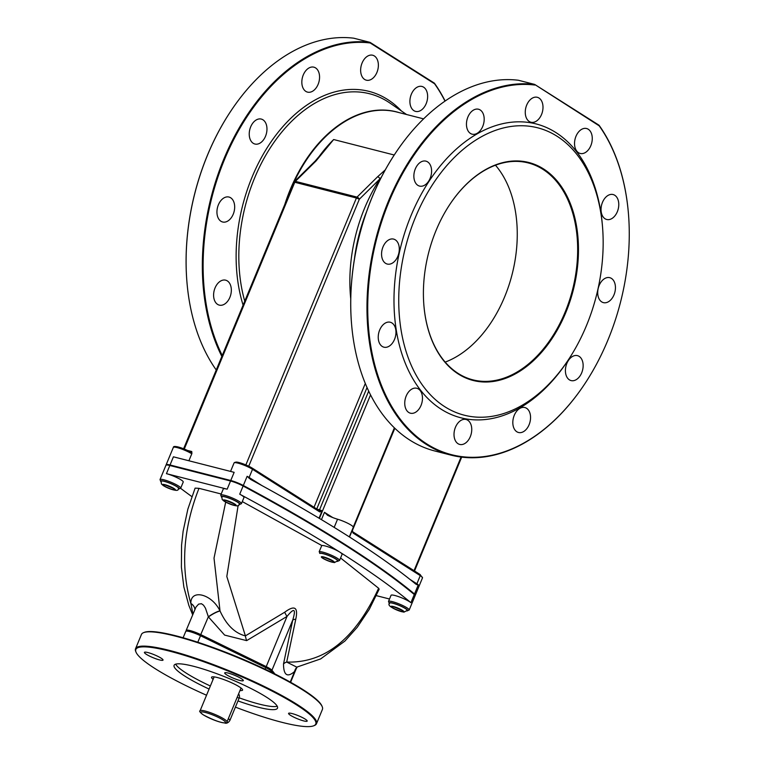 <?xml version="1.0" encoding="UTF-8"?>
<svg xmlns="http://www.w3.org/2000/svg" width="764" height="764" viewBox="0 0 764 764"><rect width="100%" height="100%" fill="white"/><g stroke="black" fill="none" stroke-linecap="round" stroke-linejoin="round"><path stroke-width="1.15" d="M296.69 667.096L286.691 662.054L295.783 619.203C298.323 607.208 294.637 604.868 284.724 612.203L245.397 635.877C234.882 633.251 226.421 624.952 220.032 610.971L219.936 610.828C211.915 594.02 190.532 588.547 190.857 603.398L192.929 614.075M192.643 614.772L188.823 605.336L183.847 586.933L181.393 567.194L181.574 545.095L183.131 531.19L187.848 509.177L195.107 488.129L198.993 488.33C183.14 528.583 180.428 566.974 190.847 603.522A11.193 8.06 -177.1 0 1 194.858 609.443A11.193 8.051 -177.1 0 0 190.857 603.398M238.129 505.501L226.812 576.505L245.397 635.877A11.193 4.078 -113.5 0 0 246.648 640.624L287.016 616.433C294.264 607.495 296.174 608.698 292.736 620.062L283.501 663.983A11.193 6.112 -170.7 0 1 286.691 662.054C324.786 663.305 355.422 638.704 378.619 588.251L379.154 589.216L369.298 609.29L357.294 627.215L344.908 641.063L320.641 658.921L297.062 667.039A11.193 9.942 -127.1 0 0 294.56 671.527L296.27 668.634L290.616 682.281M219.936 610.828A11.193 2.473 -31.4 0 0 208.352 616.787L208.448 616.94A11.193 2.483 148.6 0 1 220.032 610.971L214.015 558.131L225.686 502.12M295.783 619.203A11.193 3.791 14.1 0 0 292.736 620.062L271.946 670.248A11.193 1.767 -157.5 0 0 266.225 666.628L265.595 667.545M284.724 612.203A11.193 3.553 -128 0 0 287.016 616.433L266.225 666.628L200.932 634.703A11.193 1.767 -157.5 0 0 186.177 630.376L186.101 631.159M297.062 667.039A11.193 9.932 -127.2 0 0 294.627 671.47L290.234 682.071M186.177 630.376L195.985 607.074L198.611 604.114L201.467 603.722L203.549 605.212L205.478 608.201L208.352 616.787L200.302 635.619M340.572 557.987L378.619 588.251M242.283 501.585L321.787 545.534L319.18 551.675L320.021 553.47A9.55 1.509 -157.5 0 1 329.666 555.953A9.55 1.509 -157.5 0 1 337.602 560.871L334.288 562.629M198.993 488.33L221.197 494.002M376.346 595.643L389.506 599.005M406.925 610.961L409.179 610.006A11.193 1.767 -157.5 0 0 403.64 605.967A11.193 1.767 -157.5 0 0 392.381 601.64A11.193 1.767 -157.5 0 0 388.494 601.44L391.034 595.318A11.193 1.767 22.5 0 1 394.921 595.509A11.193 1.767 22.5 0 1 410.908 602.681A559.659 88.443 -157.5 0 0 339.846 552.143A11.193 1.767 22.5 0 1 342.081 554.358L339.541 560.48A11.193 1.767 -157.5 0 0 330.879 554.989A11.193 1.767 -157.5 0 0 319.18 551.675M321.787 545.534A11.193 1.767 22.5 0 1 329.742 547.396A11.193 1.767 22.5 0 1 339.846 552.143A559.659 88.443 -157.5 0 0 239.724 494.184A11.193 1.767 22.5 0 1 243.964 497.555L241.424 503.677A11.193 1.767 -157.5 0 0 231.759 497.756A11.193 1.767 -157.5 0 0 220.739 495.11L221.665 497.374M220.739 495.11L223.279 488.979A11.193 1.767 22.5 0 1 227.166 489.18L166.437 473.661A11.193 1.767 22.5 0 1 177.697 477.997A11.193 1.767 22.5 0 1 183.236 482.036L180.696 488.167A11.193 1.767 -157.5 0 0 171.031 482.246A11.193 1.767 -157.5 0 0 160.01 479.591L160.937 481.855M180.619 488.32A559.659 88.443 -157.5 0 0 191.84 496.59M334.174 527.389L337.554 519.214A11.193 1.767 22.5 0 1 327.68 515.337L327.24 515.089M327.68 515.337L324.48 512.319L321.453 519.644M415.731 584.059L416.857 584.67L415.731 584.059A559.659 88.443 -157.5 0 0 346.827 535.297A559.659 88.443 -157.5 0 0 251.06 479.677L247.125 476.306L243.324 485.503A11.193 1.767 -157.5 0 0 230.766 480.499L170.038 464.98A11.193 1.767 -157.5 0 0 166.141 464.789A11.193 1.767 -157.5 0 0 166.17 465.095M250.315 479.238L251.06 479.677M186.893 281.486A189.72 125.965 -75.7 0 1 186.884 281.353A189.72 125.965 -75.7 0 1 230.098 112.184A189.72 125.965 -75.7 0 1 230.174 112.069M221.846 356.435A190.284 126.337 -75.7 0 1 229.076 147.232A190.284 126.337 -75.7 0 1 369.986 42.345L353.761 38.2A190.284 126.337 104.3 0 0 230.25 111.955A190.284 126.337 104.3 0 0 186.903 281.629A190.284 126.337 104.3 0 0 216.241 369.977M445.011 101.115A189.72 125.965 104.3 0 0 434.573 83.773L370.225 42.985A189.72 125.965 104.3 0 0 229.964 147.194A189.72 125.965 104.3 0 0 222.238 355.489M434.42 83.19L434.573 83.773L434.42 83.19A190.284 126.337 -75.7 0 1 445.135 101.039M394.807 154.127A189.72 125.965 104.3 0 0 394.73 154.242A189.72 125.965 104.3 0 0 351.507 323.411A189.72 125.965 104.3 0 0 351.526 323.544M450.999 455.124L434.783 450.98A190.284 126.337 -75.7 0 1 351.536 323.688A190.284 126.337 -75.7 0 1 394.883 154.013A190.284 126.337 -75.7 0 1 518.393 80.258L534.609 84.403L599.196 125.831A189.72 125.965 -75.7 0 1 628.466 213.958A189.72 125.965 -75.7 0 1 585.253 383.127A189.72 125.965 -75.7 0 1 370.941 347.076A189.72 125.965 -75.7 0 1 534.857 85.043L534.609 84.403A190.284 126.337 104.3 0 0 373.806 247.364A190.284 126.337 104.3 0 0 450.999 455.124A190.284 126.337 104.3 0 0 585.1 383.356A190.284 126.337 104.3 0 0 585.176 383.241M628.457 213.825A190.284 126.337 104.3 0 0 628.447 213.691A190.284 126.337 104.3 0 0 599.052 125.248M238.549 693.999A4.479 3.276 122.4 0 1 239.046 698.334L230.107 719.908A4.479 3.276 122.4 0 1 224.664 722.973M135.534 648.751L141.455 634.454A97.945 15.481 22.5 0 1 143.565 632.649A97.945 15.481 22.5 0 1 175.481 636.145A97.945 15.481 22.5 0 1 267.39 670.802A97.945 15.481 22.5 0 1 322.198 706.643A97.945 15.481 22.5 0 1 322.418 709.412L316.497 723.709A97.945 15.481 -157.5 0 0 268.049 688.326A97.945 15.481 -157.5 0 0 169.56 650.441A97.945 15.481 -157.5 0 0 135.534 648.751A97.945 15.481 -157.5 0 0 135.744 651.52L136.049 652.227A97.381 15.385 22.5 0 1 169.665 651.157A97.381 15.385 22.5 0 1 273.884 692.012A97.381 15.385 22.5 0 1 313.67 725.8A97.381 15.385 22.5 0 1 235.407 707.13M322.198 706.643L321.902 705.936A97.381 15.385 -157.5 0 0 267.4 670.295A97.381 15.385 -157.5 0 0 176.016 635.839A97.381 15.385 -157.5 0 0 144.281 632.363L143.565 632.649M313.67 725.8L314.386 725.514A97.945 15.481 -157.5 0 0 316.497 723.709M206.538 695.23A97.381 15.385 22.5 0 1 136.049 652.227M228.197 673.074A10.075 1.595 22.5 0 1 238.33 676.971A10.075 1.595 22.5 0 1 243.315 680.609A10.075 1.595 22.5 0 1 233.402 678.222A10.075 1.595 22.5 0 1 224.702 672.893A10.075 1.595 22.5 0 1 228.197 673.074M147.92 652.561A10.075 1.595 22.5 0 1 158.052 656.457A10.075 1.595 22.5 0 1 163.028 660.096A10.075 1.595 22.5 0 1 153.115 657.709A10.075 1.595 22.5 0 1 144.415 652.389A10.075 1.595 22.5 0 1 147.92 652.561M292.077 713.557A10.075 1.595 22.5 0 1 302.2 717.453A10.075 1.595 22.5 0 1 307.185 721.092A10.075 1.595 22.5 0 1 297.272 718.704A10.075 1.595 22.5 0 1 288.572 713.385A10.075 1.595 22.5 0 1 292.077 713.557M209.088 689.061A55.963 8.843 22.5 0 1 174.096 665.32A55.963 8.843 22.5 0 1 229.19 678.566A55.963 8.843 22.5 0 1 277.504 708.152A55.963 8.843 22.5 0 1 258.06 707.187A55.963 8.843 22.5 0 1 237.976 700.922M277.227 706.242A55.963 8.843 22.5 0 1 259.33 704.121A55.963 8.843 22.5 0 1 239.218 697.847M210.358 685.996A55.963 8.843 22.5 0 1 175.644 664.174M240.011 690.465A16.789 2.655 -157.5 0 0 242.58 690.102A16.789 2.655 -157.5 0 0 234.281 684.038A16.789 2.655 -157.5 0 0 217.396 677.544A16.789 2.655 -157.5 0 0 211.561 677.248A16.789 2.655 -157.5 0 0 213.118 679.33M272.882 672.969L271.526 671.269A11.193 1.767 -157.5 0 0 265.805 667.65L200.512 635.724A11.193 1.767 -157.5 0 0 185.757 631.398L183.121 637.759M409.179 610.006L415.1 595.71A11.193 1.767 -157.5 0 0 414.289 594.516A559.659 88.443 -157.5 0 0 243.114 486.009A11.193 1.767 -157.5 0 0 230.547 481.005L169.828 465.496A11.193 1.767 -157.5 0 0 165.931 465.305L160.01 479.591M349.501 536.996L352.185 530.512L352.853 531.887A1.117 0.821 -57.6 0 0 352.853 531.878L420.057 574.48A1.117 0.821 -57.6 0 0 419.885 574.404L352.997 532.011M352.5 530.799L352.471 530.101M352.185 530.512L353.073 533.043A1.117 0.821 -57.6 0 0 352.853 531.887M415.072 595.404A11.193 1.767 -157.5 0 0 415.31 595.204A11.193 1.767 -157.5 0 0 414.499 594A559.659 88.443 -157.5 0 0 243.324 485.503M261.918 485.579L249.131 477.471L252.512 469.297A1.117 0.821 -57.6 0 0 252.301 468.151C241.644 462.764 235.56 461.036 234.061 462.946A11.193 1.767 22.5 0 1 241.309 464.159A11.193 1.767 22.5 0 1 252.512 469.297L319.715 511.899A1.117 0.821 -57.6 0 0 319.323 510.667L252.445 468.275M319.715 511.899L321.883 511.307L321.911 510.724L319.323 510.667M321.883 511.307L319.027 518.193M190.847 452.192L190.876 452.202C179.215 446.806 173.38 445.221 173.332 447.427A11.193 1.767 22.5 0 1 180.037 448.458A11.193 1.767 22.5 0 1 191.019 453.319A1.117 0.726 -59.6 0 0 190.713 452.135A10.075 1.595 -157.5 0 0 180.056 447.513A10.075 1.595 -157.5 0 0 174.832 447.16M191.019 453.319L191.898 453.51L188.899 460.768M191.898 453.51L191.774 451.524L190.713 452.135M410.067 579.475L416.886 583.801A1.117 0.821 122.4 0 0 416.857 584.67L418.309 584.813A11.193 1.767 -157.5 0 0 416.886 583.801L420.267 575.636A1.117 0.821 -57.6 0 0 420.057 574.48L422.502 577.842L415.31 595.204M337.554 519.214A11.193 1.767 22.5 0 1 348.317 523.541A11.193 1.767 22.5 0 1 353.283 527.294L349.32 536.882M294.006 182.224A2.235 2.235 0 0 1 294.503 181.488A2.235 1.127 45.4 0 1 295.382 181.355A2.235 1.49 104.3 0 0 294.78 182.271L294.006 182.224L183.608 448.764M230.766 480.499L234.147 472.333L173.418 456.815L170.038 464.98M316.009 160.994A2.235 1.127 -134.6 0 0 315.131 161.128A2.235 1.127 -134.6 0 0 315.121 161.137L333.658 139.535L316.009 160.994L295.382 181.355L357.017 197.102A2.235 1.49 104.3 0 0 356.416 198.01L359.328 199.242A2.235 1.127 -134.6 0 0 357.017 197.102L377.636 176.732A2.235 1.127 45.4 0 1 379.956 178.881L381.379 177.162M426.188 103.637A12.873 8.547 104.3 0 0 421.957 86.456A12.873 8.547 104.3 0 0 410.488 96.818A12.873 8.547 104.3 0 0 415.587 111.401A12.873 8.547 104.3 0 0 426.188 103.637M376.929 72.408A12.873 8.547 104.3 0 0 372.698 55.237A12.873 8.547 104.3 0 0 361.229 65.589A12.873 8.547 104.3 0 0 366.319 80.182A12.873 8.547 104.3 0 0 376.929 72.408M318.12 84.346A12.873 8.547 104.3 0 0 313.88 67.175A12.873 8.547 104.3 0 0 302.42 77.527A12.873 8.547 104.3 0 0 307.51 92.119A12.873 8.547 104.3 0 0 318.12 84.346M265.519 136.259A12.873 8.547 104.3 0 0 261.288 119.079A12.873 8.547 104.3 0 0 249.818 129.441A12.873 8.547 104.3 0 0 254.909 144.024A12.873 8.547 104.3 0 0 265.519 136.259M233.23 214.216A12.873 8.547 104.3 0 0 228.99 197.045A12.873 8.547 104.3 0 0 217.53 207.397A12.873 8.547 104.3 0 0 222.62 221.99A12.873 8.547 104.3 0 0 233.23 214.216M229.888 297.349A12.873 8.547 104.3 0 0 225.657 280.178A12.873 8.547 104.3 0 0 214.187 290.53A12.873 8.547 104.3 0 0 219.287 305.123A12.873 8.547 104.3 0 0 229.888 297.349M495.473 165.215A111.936 74.318 -75.7 0 1 512.119 274.343A111.936 74.318 -75.7 0 1 445.173 362.107M436.091 230.384A112.489 74.691 104.3 0 0 423.877 305.218A112.489 74.691 104.3 0 0 525.011 367.694A112.489 74.691 104.3 0 0 568.206 198.611A112.489 74.691 104.3 0 0 449.509 204.914A112.489 74.691 104.3 0 0 436.091 230.384M449.433 205.029A111.936 74.318 -75.7 0 1 528.239 162.933A111.936 74.318 -75.7 0 1 572.532 289.776A111.936 74.318 -75.7 0 1 472.83 379.832A111.936 74.318 -75.7 0 1 423.867 305.084M415.454 217.291A148.311 98.47 104.3 0 0 434.086 398.426A148.311 98.47 104.3 0 0 568.75 359.242A148.311 98.47 104.3 0 0 602.538 227.003A148.311 98.47 104.3 0 0 524.715 125.831A148.311 98.47 104.3 0 0 415.454 217.291M602.538 227.003L602.404 225.37A151.664 100.695 104.3 0 0 522.815 121.906A151.664 100.695 104.3 0 0 411.08 215.448A151.664 100.695 104.3 0 0 430.142 400.68A151.664 100.695 104.3 0 0 567.853 360.608L568.75 359.242M617.331 211.714A12.873 8.547 104.3 0 0 613.1 194.543A12.873 8.547 104.3 0 0 601.631 204.895A12.873 8.547 104.3 0 0 606.731 219.488A12.873 8.547 104.3 0 0 617.331 211.714M590.82 145.695A12.873 8.547 104.3 0 0 586.59 128.524A12.873 8.547 104.3 0 0 575.12 138.876A12.873 8.547 104.3 0 0 580.21 153.459A12.873 8.547 104.3 0 0 590.82 145.695M541.552 114.466A12.873 8.547 104.3 0 0 537.321 97.295A12.873 8.547 104.3 0 0 525.852 107.648A12.873 8.547 104.3 0 0 530.951 122.24A12.873 8.547 104.3 0 0 541.552 114.466M482.743 126.404A12.873 8.547 104.3 0 0 478.512 109.233A12.873 8.547 104.3 0 0 467.043 119.585A12.873 8.547 104.3 0 0 472.142 134.177A12.873 8.547 104.3 0 0 482.743 126.404M430.151 178.318A12.873 8.547 104.3 0 0 425.911 161.137A12.873 8.547 104.3 0 0 414.451 171.499A12.873 8.547 104.3 0 0 419.541 186.082A12.873 8.547 104.3 0 0 430.151 178.318M397.853 256.274A12.873 8.547 104.3 0 0 393.622 239.103A12.873 8.547 104.3 0 0 382.153 249.456A12.873 8.547 104.3 0 0 387.243 264.048A12.873 8.547 104.3 0 0 397.853 256.274M394.52 339.407A12.873 8.547 104.3 0 0 390.28 322.236A12.873 8.547 104.3 0 0 378.82 332.588A12.873 8.547 104.3 0 0 383.91 347.181A12.873 8.547 104.3 0 0 394.52 339.407M421.031 405.436A12.873 8.547 104.3 0 0 416.8 388.265A12.873 8.547 104.3 0 0 405.331 398.617A12.873 8.547 104.3 0 0 410.43 413.2A12.873 8.547 104.3 0 0 421.031 405.436M470.299 436.664A12.873 8.547 104.3 0 0 466.059 419.484A12.873 8.547 104.3 0 0 454.599 429.846A12.873 8.547 104.3 0 0 459.689 444.428A12.873 8.547 104.3 0 0 470.299 436.664M529.108 424.717A12.873 8.547 104.3 0 0 524.868 407.546A12.873 8.547 104.3 0 0 513.408 417.898A12.873 8.547 104.3 0 0 518.498 432.491A12.873 8.547 104.3 0 0 529.108 424.717M581.7 372.813A12.873 8.547 104.3 0 0 577.469 355.642A12.873 8.547 104.3 0 0 566 365.994A12.873 8.547 104.3 0 0 571.1 380.587A12.873 8.547 104.3 0 0 581.7 372.813M613.998 294.847A12.873 8.547 104.3 0 0 609.767 277.676A12.873 8.547 104.3 0 0 598.298 288.028A12.873 8.547 104.3 0 0 603.388 302.62A12.873 8.547 104.3 0 0 613.998 294.847M407.231 610.398A9.55 1.509 -157.5 0 0 398.989 605.355A9.55 1.509 -157.5 0 0 389.592 603.092C387.09 605.46 391.865 608.478 403.927 612.155L407.231 610.398M239.485 504.068A9.55 1.509 -157.5 0 0 231.234 499.016A9.55 1.509 -157.5 0 0 221.837 496.762L222.171 499.494L224.224 501.279C242.56 510.027 238.034 503.524 239.485 504.068M178.757 488.559A9.55 1.509 -157.5 0 0 170.506 483.507A9.55 1.509 -157.5 0 0 161.108 481.244L161.443 483.984L163.496 485.761C181.832 494.509 177.305 488.015 178.757 488.559M208.448 616.94L224.635 635.094L246.648 640.624M283.501 663.983C283.616 675.28 287.302 677.792 294.56 671.527M274.935 674.001L271.946 670.248A1.117 1.06 -38.6 0 1 271.191 670.926M319.6 553.222A10.075 1.595 22.5 0 1 331.461 556.65A10.075 1.595 22.5 0 1 337.344 561.349M247.125 476.306A11.193 1.767 -157.5 0 1 249.131 477.471A1.117 0.821 -57.6 0 0 249.102 478.331M332.722 517.543L324.48 512.319M394.377 427.85L353.283 527.045M319.39 518.412L370.54 394.921M434.2 83.047L370.53 42.688M598.823 125.105L535.153 84.747M228.293 718.752L230.107 719.908M237.222 697.188L239.046 698.334M203.386 714.884A13.427 2.12 22.5 0 1 211.275 714.369A13.427 2.12 22.5 0 1 224.683 722.868A13.427 2.12 22.5 0 1 203.386 714.884M226.984 721.923A14.554 2.302 -157.5 0 0 214.417 714.225A14.554 2.302 -157.5 0 0 200.092 710.787C198.955 710.978 199.996 712.315 203.205 714.808C224.511 726.077 228.713 722.524 226.984 721.923L241.023 688.02M200.512 635.724L197.809 642.247M265.805 667.65L265.146 669.226M271.526 671.269L271.163 672.129M160.956 481.759A10.075 1.595 22.5 0 1 170.544 483.431A10.075 1.595 22.5 0 1 178.499 489.027M169.828 465.496L166.437 473.661M221.684 497.269A10.075 1.595 22.5 0 1 231.263 498.94A10.075 1.595 22.5 0 1 239.227 504.536M243.114 486.009L239.724 494.184M230.547 481.005L227.166 489.18M389.43 603.608A10.075 1.595 22.5 0 1 399.018 605.279A10.075 1.595 22.5 0 1 406.983 610.875M414.289 594.516L410.908 602.681M353.073 533.043L420.267 575.636A11.193 1.767 22.5 0 1 422.502 577.842M418.309 584.813L414.499 594M319.495 510.744L252.301 468.151A1.117 0.821 -57.6 0 0 252.13 468.074A10.075 1.595 -157.5 0 0 241.252 463.185A10.075 1.595 -157.5 0 0 235.56 462.678M352.452 530.34L394.826 428.279M318.999 510.428A1.117 0.745 104.3 0 0 319.533 509.798L316.984 509.149M321.911 510.724L319.533 509.798L368.687 391.139M191.774 451.524L187.457 450.426M461.084 457.053L414.031 570.66M365.297 383.48L314.023 507.267M248.749 466.212L359.328 199.242L379.956 178.881A130.959 86.943 104.3 0 0 350.752 298.905M316.735 508.986L367.035 387.549M245.865 464.904L356.416 198.01L294.78 182.271L184.286 449.031M317.7 158.473A128.724 85.463 -75.7 0 1 333.658 139.535L394.224 155.006M243.095 305.132A141.837 94.173 -75.7 0 1 252.12 176.981A141.837 94.173 -75.7 0 1 401.463 111.009M406.553 114.514L390.032 103.13A139.678 92.73 104.3 0 0 254.565 178.079A139.678 92.73 104.3 0 0 244.747 301.14M284.791 204.485A128.801 85.511 -75.7 0 1 399.2 112.633M423.6 118.869L396.774 112.012A128.724 85.463 104.3 0 0 290.712 189.701A128.724 85.463 104.3 0 0 287.675 197.523M385.266 169.894L377.636 176.732M354.372 259.454A128.724 85.463 -75.7 0 1 366.558 211.743M403.125 611.935A7 1.108 -157.5 0 0 397.299 607.829A7 1.108 -157.5 0 0 391.913 607.476A7 1.108 -157.5 0 0 403.125 611.935M402.322 611.525A5.997 0.945 -157.5 0 0 397.328 608.001A5.997 0.945 -157.5 0 0 392.696 607.695A5.997 0.945 -157.5 0 0 402.322 611.525M224.626 501.451A7 1.108 -157.5 0 0 235.723 505.606A7 1.108 -157.5 0 0 228.732 501.174A7 1.108 -157.5 0 0 224.626 501.451M225.342 501.633A5.997 0.945 -157.5 0 0 234.863 505.195A5.997 0.945 -157.5 0 0 228.875 501.404A5.997 0.945 -157.5 0 0 225.342 501.633M163.897 485.933A7 1.108 -157.5 0 0 174.994 490.087A7 1.108 -157.5 0 0 168.004 485.665A7 1.108 -157.5 0 0 163.897 485.933M164.623 486.124A5.997 0.945 -157.5 0 0 174.135 489.686A5.997 0.945 -157.5 0 0 168.147 485.885A5.997 0.945 -157.5 0 0 164.623 486.124M333.486 562.409A7 1.108 -157.5 0 0 327.67 558.293A7 1.108 -157.5 0 0 322.274 557.94A7 1.108 -157.5 0 0 333.486 562.409M332.684 561.998A5.997 0.945 -157.5 0 0 327.689 558.474A5.997 0.945 -157.5 0 0 323.057 558.169A5.997 0.945 -157.5 0 0 332.684 561.998M297.215 667.02L296.27 668.634M337.287 561.425L339.541 560.48M434.258 83.066L370.378 42.574M598.88 125.124L535.001 84.632M214.13 676.885L200.092 710.787M178.442 489.113L180.696 488.167M239.17 504.622L241.424 503.677M388.494 601.44L389.42 603.703M234.061 462.946L230.556 471.407M173.332 447.427L166.141 464.789M414.527 570.975L461.685 457.12M294.503 181.488L315.131 161.128M393.651 606.807L401.74 610.149M244.079 486.534L244.747 486.267M230.986 481.119L230.718 480.489M233.985 503.82L225.896 500.468M170.257 465.61L169.99 464.97M173.256 488.301L165.177 484.959M342.215 543.328L342.835 543.08M324.022 557.271L332.101 560.623"/></g></svg>
